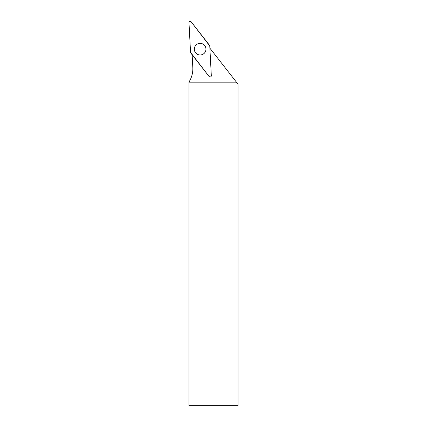 <?xml version="1.0" encoding="UTF-8"?>
<svg xmlns="http://www.w3.org/2000/svg" width="427" height="427" viewBox="0 0 427 427"><rect width="100%" height="100%" fill="white"/><g stroke="black" fill="none" stroke-linecap="round" stroke-linejoin="round"><path stroke-width="0.64" d="M209.87 48.16L236.964 82.838L188.98 82.838L188.985 82.021A24.905 24.905 0 0 0 192.807 67.402L192.15 54.784M188.98 82.838L188.98 405.65L238.02 405.65L238.02 84.183L236.964 82.838M202.179 54.603A5.797 5.797 0 0 0 204.346 45.171A5.797 5.797 0 0 0 194.819 46.89A5.797 5.797 0 0 0 202.179 54.603M211.317 75.712L209.758 45.972A1.222 1.222 0 0 0 209.502 45.283L191.163 21.814A1.222 1.222 0 0 0 188.985 22.631L190.543 52.372A1.222 1.222 0 0 0 190.8 53.06L209.134 76.529A1.222 1.222 0 0 0 211.317 75.712M198.112 43.714A5.829 5.829 0 0 0 194.691 51.213A5.829 5.829 0 0 0 202.19 54.629A5.829 5.829 0 0 0 205.611 47.13A5.829 5.829 0 0 0 198.112 43.714M190.543 52.372L209.134 76.524C210.255 77.303 210.981 77.031 211.317 75.707L209.758 45.972L191.168 21.82C190.047 21.04 189.321 21.313 188.985 22.636L190.543 52.372"/></g></svg>
